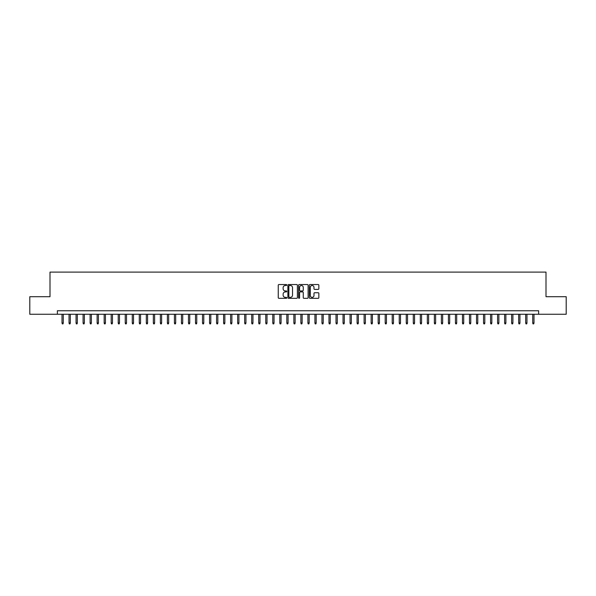 <?xml version="1.0" encoding="UTF-8"?>
<svg xmlns="http://www.w3.org/2000/svg" width="596" height="596" viewBox="0 0 596 596"><rect width="100%" height="100%" fill="white"/><g stroke="black" fill="none" stroke-linecap="round" stroke-linejoin="round"><path stroke-width="0.89" d="M286.758 285.015A0.484 0.484 0 0 0 286.274 284.538L278.95 284.538A0.693 0.693 0 0 0 278.257 285.223L278.257 297.635A0.693 0.693 0 0 0 278.95 298.328L286.274 298.328A0.484 0.484 0 0 0 286.758 297.844A0.484 0.484 0 0 0 286.274 297.359L285.328 297.359A2.205 2.205 0 0 1 283.122 295.154L283.122 294.119A2.205 2.205 0 0 1 285.328 291.913L286.274 291.913A0.484 0.484 0 0 0 286.758 291.429A0.484 0.484 0 0 0 286.274 290.945L285.328 290.945A2.205 2.205 0 0 1 283.122 288.74L283.122 287.704A2.205 2.205 0 0 1 285.328 285.499L286.274 285.499A0.484 0.484 0 0 0 286.758 285.015M318.152 289.395A0.693 0.693 0 0 0 318.845 288.71L318.845 285.223A0.693 0.693 0 0 0 318.152 284.538L310.017 284.538A0.693 0.693 0 0 0 309.324 285.223L309.324 297.635A0.693 0.693 0 0 0 310.017 298.328L318.152 298.328A0.693 0.693 0 0 0 318.845 297.635L318.845 293.433A0.693 0.693 0 0 0 318.152 292.74L314.673 292.74A0.693 0.693 0 0 0 313.98 293.433L313.98 295.519A1.848 1.848 0 0 1 312.14 297.359A1.848 1.848 0 0 1 310.293 295.519L310.293 287.346A1.848 1.848 0 0 1 312.14 285.499A1.848 1.848 0 0 1 313.98 287.346L313.98 288.71A0.693 0.693 0 0 0 314.673 289.395L318.152 289.395M57.372 314.263L29.8 314.263L29.8 296.704L49.997 296.704L49.997 272.111L546.003 272.111L546.003 296.704L566.2 296.704L566.2 314.263L538.628 314.263L538.628 310.754L57.372 310.754L57.372 314.263L538.628 314.263M297.397 285.223A0.693 0.693 0 0 0 296.704 284.538L288.568 284.538A0.693 0.693 0 0 0 287.883 285.223L287.883 297.635A0.693 0.693 0 0 0 288.568 298.328L296.704 298.328A0.693 0.693 0 0 0 297.397 297.635L297.397 285.223M299.296 284.538L307.432 284.538A0.693 0.693 0 0 1 308.117 285.223L308.117 297.635A0.693 0.693 0 0 1 307.432 298.328L303.945 298.328A0.693 0.693 0 0 1 303.26 297.635L303.26 292.606A0.693 0.693 0 0 0 302.567 291.913L300.257 291.913A0.693 0.693 0 0 0 299.572 292.606L299.572 297.844A0.484 0.484 0 0 1 299.088 298.328A0.484 0.484 0 0 1 298.603 297.844L298.603 285.223A0.693 0.693 0 0 1 299.296 284.538M289.328 285.499A0.484 0.484 0 0 0 288.844 285.983L288.844 296.882A0.484 0.484 0 0 0 289.328 297.359L290.327 297.359A2.205 2.205 0 0 0 292.532 295.154L292.532 287.704A2.205 2.205 0 0 0 290.327 285.499L289.328 285.499M303.26 287.376A1.848 1.848 0 0 0 301.412 285.536A1.848 1.848 0 0 0 299.572 287.376L299.572 290.259A0.693 0.693 0 0 0 300.257 290.945L302.567 290.945A0.693 0.693 0 0 0 303.26 290.259L303.26 287.376M63.28 322.972L62.997 323.889L62.289 323.889L62.014 322.972L63.28 322.972L63.28 314.263M62.014 322.972L62.014 314.263M70.306 322.972L70.023 323.889L69.322 323.889L69.039 322.972L70.306 322.972L70.306 314.263M69.039 322.972L69.039 314.263M77.331 322.972L77.048 323.889L76.348 323.889L76.064 322.972L77.331 322.972L77.331 314.263M76.064 322.972L76.064 314.263M84.356 322.972L84.073 323.889L83.373 323.889L83.09 322.972L84.356 322.972L84.356 314.263M83.09 322.972L83.09 314.263M91.382 322.972L91.099 323.889L90.398 323.889L90.115 322.972L91.382 322.972L91.382 314.263M90.115 322.972L90.115 314.263M98.407 322.972L98.124 323.889L97.424 323.889L97.141 322.972L98.407 322.972L98.407 314.263M97.141 322.972L97.141 314.263M105.432 322.972L105.149 323.889L104.449 323.889L104.166 322.972L105.432 322.972L105.432 314.263M104.166 322.972L104.166 314.263M112.458 322.972L112.175 323.889L111.474 323.889L111.191 322.972L112.458 322.972L112.458 314.263M111.191 322.972L111.191 314.263M119.483 322.972L119.2 323.889L118.5 323.889L118.217 322.972L119.483 322.972L119.483 314.263M118.217 322.972L118.217 314.263M126.508 322.972L126.225 323.889L125.525 323.889L125.242 322.972L126.508 322.972L126.508 314.263M125.242 322.972L125.242 314.263M133.534 322.972L133.251 323.889L132.55 323.889L132.267 322.972L133.534 322.972L133.534 314.263M132.267 322.972L132.267 314.263M140.559 322.972L140.276 323.889L139.576 323.889L139.293 322.972L140.559 322.972L140.559 314.263M139.293 322.972L139.293 314.263M147.584 322.972L147.301 323.889L146.601 323.889L146.318 322.972L147.584 322.972L147.584 314.263M146.318 322.972L146.318 314.263M154.61 322.972L154.327 323.889L153.626 323.889L153.343 322.972L154.61 322.972L154.61 314.263M153.343 322.972L153.343 314.263M161.635 322.972L161.352 323.889L160.652 323.889L160.369 322.972L161.635 322.972L161.635 314.263M160.369 322.972L160.369 314.263M168.661 322.972L168.377 323.889L167.677 323.889L167.394 322.972L168.661 322.972L168.661 314.263M167.394 322.972L167.394 314.263M175.686 322.972L175.403 323.889L174.702 323.889L174.419 322.972L175.686 322.972L175.686 314.263M174.419 322.972L174.419 314.263M182.711 322.972L182.428 323.889L181.728 323.889L181.445 322.972L182.711 322.972L182.711 314.263M181.445 322.972L181.445 314.263M189.737 322.972L189.454 323.889L188.753 323.889L188.47 322.972L189.737 322.972L189.737 314.263M188.47 322.972L188.47 314.263M196.762 322.972L196.479 323.889L195.779 323.889L195.495 322.972L196.762 322.972L196.762 314.263M195.495 322.972L195.495 314.263M203.787 322.972L203.504 323.889L202.804 323.889L202.521 322.972L203.787 322.972L203.787 314.263M202.521 322.972L202.521 314.263M210.813 322.972L210.53 323.889L209.829 323.889L209.546 322.972L210.813 322.972L210.813 314.263M209.546 322.972L209.546 314.263M217.838 322.972L217.555 323.889L216.855 323.889L216.571 322.972L217.838 322.972L217.838 314.263M216.571 322.972L216.571 314.263M224.863 322.972L224.58 323.889L223.88 323.889L223.597 322.972L224.863 322.972L224.863 314.263M223.597 322.972L223.597 314.263M231.889 322.972L231.606 323.889L230.905 323.889L230.622 322.972L231.889 322.972L231.889 314.263M230.622 322.972L230.622 314.263M238.914 322.972L238.631 323.889L237.931 323.889L237.648 322.972L238.914 322.972L238.914 314.263M237.648 322.972L237.648 314.263M245.939 322.972L245.656 323.889L244.956 323.889L244.673 322.972L245.939 322.972L245.939 314.263M244.673 322.972L244.673 314.263M252.965 322.972L252.682 323.889L251.981 323.889L251.698 322.972L252.965 322.972L252.965 314.263M251.698 322.972L251.698 314.263M259.99 322.972L259.714 323.889L259.007 323.889L258.724 322.972L259.99 322.972L259.99 314.263M258.724 322.972L258.724 314.263M267.015 322.972L266.74 323.889L266.032 323.889L265.756 322.972L267.015 322.972L267.015 314.263M265.756 322.972L265.756 314.263M274.041 322.972L273.765 323.889L273.057 323.889L272.782 322.972L274.041 322.972L274.041 314.263M272.782 322.972L272.782 314.263M281.066 322.972L280.791 323.889L280.083 323.889L279.807 322.972L281.066 322.972L281.066 314.263M279.807 322.972L279.807 314.263M288.091 322.972L287.816 323.889L287.108 323.889L286.832 322.972L288.091 322.972L288.091 314.263M286.832 322.972L286.832 314.263M295.117 322.972L294.841 323.889L294.133 323.889L293.858 322.972L295.117 322.972L295.117 314.263M293.858 322.972L293.858 314.263M302.142 322.972L301.867 323.889L301.159 323.889L300.883 322.972L302.142 322.972L302.142 314.263M300.883 322.972L300.883 314.263M309.168 322.972L308.892 323.889L308.184 323.889L307.909 322.972L309.168 322.972L309.168 314.263M307.909 322.972L307.909 314.263M316.193 322.972L315.917 323.889L315.209 323.889L314.934 322.972L316.193 322.972L316.193 314.263M314.934 322.972L314.934 314.263M323.218 322.972L322.943 323.889L322.235 323.889L321.959 322.972L323.218 322.972L323.218 314.263M321.959 322.972L321.959 314.263M330.244 322.972L329.968 323.889L329.26 323.889L328.985 322.972L330.244 322.972L330.244 314.263M328.985 322.972L328.985 314.263M337.276 322.972L336.993 323.889L336.286 323.889L336.01 322.972L337.276 322.972L337.276 314.263M336.01 322.972L336.01 314.263M344.302 322.972L344.019 323.889L343.318 323.889L343.035 322.972L344.302 322.972L344.302 314.263M343.035 322.972L343.035 314.263M351.327 322.972L351.044 323.889L350.344 323.889L350.061 322.972L351.327 322.972L351.327 314.263M350.061 322.972L350.061 314.263M358.352 322.972L358.069 323.889L357.369 323.889L357.086 322.972L358.352 322.972L358.352 314.263M357.086 322.972L357.086 314.263M365.378 322.972L365.095 323.889L364.394 323.889L364.111 322.972L365.378 322.972L365.378 314.263M364.111 322.972L364.111 314.263M372.403 322.972L372.12 323.889L371.42 323.889L371.137 322.972L372.403 322.972L372.403 314.263M371.137 322.972L371.137 314.263M379.428 322.972L379.145 323.889L378.445 323.889L378.162 322.972L379.428 322.972L379.428 314.263M378.162 322.972L378.162 314.263M386.454 322.972L386.171 323.889L385.47 323.889L385.187 322.972L386.454 322.972L386.454 314.263M385.187 322.972L385.187 314.263M393.479 322.972L393.196 323.889L392.496 323.889L392.213 322.972L393.479 322.972L393.479 314.263M392.213 322.972L392.213 314.263M400.505 322.972L400.221 323.889L399.521 323.889L399.238 322.972L400.505 322.972L400.505 314.263M399.238 322.972L399.238 314.263M407.53 322.972L407.247 323.889L406.547 323.889L406.263 322.972L407.53 322.972L407.53 314.263M406.263 322.972L406.263 314.263M414.555 322.972L414.272 323.889L413.572 323.889L413.289 322.972L414.555 322.972L414.555 314.263M413.289 322.972L413.289 314.263M421.581 322.972L421.298 323.889L420.597 323.889L420.314 322.972L421.581 322.972L421.581 314.263M420.314 322.972L420.314 314.263M428.606 322.972L428.323 323.889L427.623 323.889L427.339 322.972L428.606 322.972L428.606 314.263M427.339 322.972L427.339 314.263M435.631 322.972L435.348 323.889L434.648 323.889L434.365 322.972L435.631 322.972L435.631 314.263M434.365 322.972L434.365 314.263M442.657 322.972L442.374 323.889L441.673 323.889L441.39 322.972L442.657 322.972L442.657 314.263M441.39 322.972L441.39 314.263M449.682 322.972L449.399 323.889L448.699 323.889L448.416 322.972L449.682 322.972L449.682 314.263M448.416 322.972L448.416 314.263M456.707 322.972L456.424 323.889L455.724 323.889L455.441 322.972L456.707 322.972L456.707 314.263M455.441 322.972L455.441 314.263M463.733 322.972L463.45 323.889L462.749 323.889L462.466 322.972L463.733 322.972L463.733 314.263M462.466 322.972L462.466 314.263M470.758 322.972L470.475 323.889L469.775 323.889L469.492 322.972L470.758 322.972L470.758 314.263M469.492 322.972L469.492 314.263M477.783 322.972L477.5 323.889L476.8 323.889L476.517 322.972L477.783 322.972L477.783 314.263M476.517 322.972L476.517 314.263M484.809 322.972L484.526 323.889L483.825 323.889L483.542 322.972L484.809 322.972L484.809 314.263M483.542 322.972L483.542 314.263M491.834 322.972L491.551 323.889L490.851 323.889L490.568 322.972L491.834 322.972L491.834 314.263M490.568 322.972L490.568 314.263M498.859 322.972L498.576 323.889L497.876 323.889L497.593 322.972L498.859 322.972L498.859 314.263M497.593 322.972L497.593 314.263M505.885 322.972L505.602 323.889L504.901 323.889L504.618 322.972L505.885 322.972L505.885 314.263M504.618 322.972L504.618 314.263M512.91 322.972L512.627 323.889L511.927 323.889L511.644 322.972L512.91 322.972L512.91 314.263M511.644 322.972L511.644 314.263M519.935 322.972L519.652 323.889L518.952 323.889L518.669 322.972L519.935 322.972L519.935 314.263M518.669 322.972L518.669 314.263M526.961 322.972L526.678 323.889L525.977 323.889L525.694 322.972L526.961 322.972L526.961 314.263M525.694 322.972L525.694 314.263M533.986 322.972L533.711 323.889L533.003 323.889L532.72 322.972L533.986 322.972L533.986 314.263M532.72 322.972L532.72 314.263"/></g></svg>
